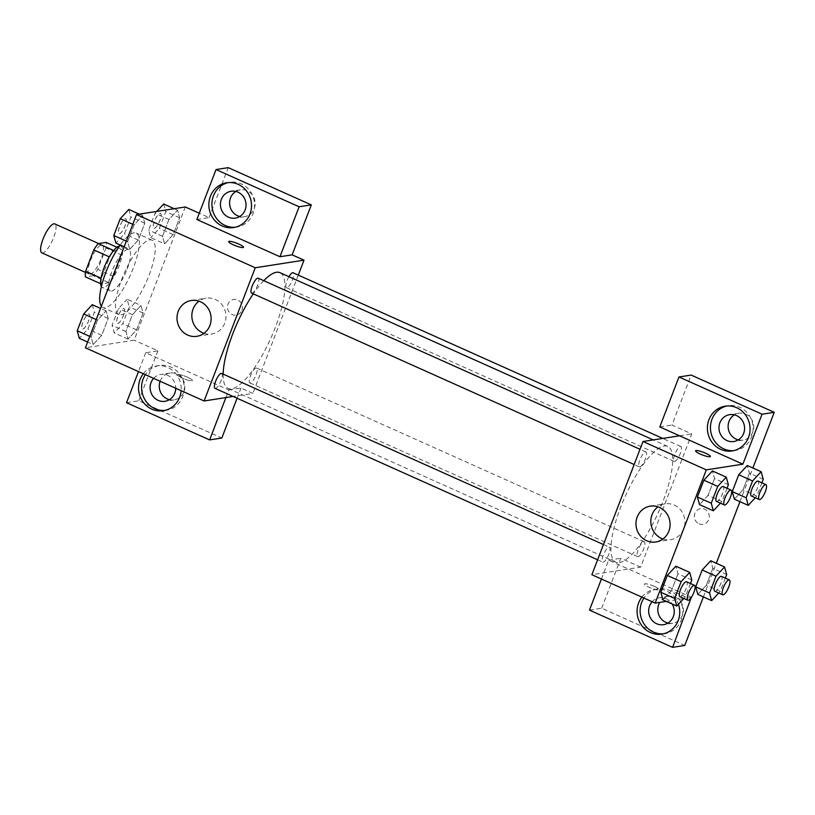 <?xml version="1.0" encoding="UTF-8"?>
<svg xmlns="http://www.w3.org/2000/svg" width="815" height="815" viewBox="0 0 815 815"><rect width="100%" height="100%" fill="white"/><g stroke="black" fill="none" stroke-linecap="round" stroke-linejoin="round"><path stroke-width="0.61" stroke-dasharray="4.08 3.06" d="M41.82 252.844A15.862 4.605 114.1 0 0 42.716 252.945A15.862 4.605 114.1 0 0 53.097 238.907A15.862 4.605 114.1 0 0 54.799 223.901M90.2 274.217A15.862 4.605 114.1 0 0 100.581 260.179A15.862 4.605 114.1 0 0 102.272 245.172A15.862 4.605 114.1 0 0 91.586 257.764A15.862 4.605 114.1 0 0 89.304 274.125A15.862 4.605 114.1 0 0 90.2 274.217M105.981 248.015L97.79 269.378A21.536 6.255 114.1 0 1 93.307 275.694L109.129 282.785A21.536 6.255 114.1 0 0 113.611 276.468L121.812 255.115L105.981 248.015A21.536 6.255 114.1 0 0 106.093 242.391M93.307 275.694L85.483 276.906M113.611 276.468L97.79 269.378M109.129 282.785L100.612 283.691M121.812 255.115A21.536 6.255 114.1 0 0 121.914 249.482L116.942 247.251M101.315 284.007A21.536 6.255 114.1 0 1 101.417 278.373L109.617 257.01A21.536 6.255 114.1 0 1 114.1 250.694L121.914 249.482M119.561 245.936A22.657 6.581 -65.9 0 1 120.885 246.069A22.657 6.581 -65.9 0 1 119.235 265.558A22.657 6.581 -65.9 0 1 102.354 287.42A22.657 6.581 -65.9 0 1 101.376 286.523M127.15 269.103A22.657 6.581 114.1 0 0 128.79 249.614A22.657 6.581 114.1 0 0 113.519 267.595A22.657 6.581 114.1 0 0 110.269 290.965A22.657 6.581 114.1 0 0 111.543 291.108A22.657 6.581 114.1 0 0 127.15 269.103M101.345 306.257A40.781 11.848 114.1 0 0 102.853 307.5A40.781 11.848 114.1 0 0 105.145 307.754A40.781 11.848 114.1 0 0 131.847 271.65A40.781 11.848 114.1 0 0 136.207 233.07A40.781 11.848 114.1 0 0 120.202 245.02M120.977 314.845A40.781 11.848 114.1 0 0 147.678 278.74A40.781 11.848 114.1 0 0 152.028 240.16A40.781 11.848 114.1 0 0 124.542 272.536A40.781 11.848 114.1 0 0 118.684 314.59A40.781 11.848 114.1 0 0 120.977 314.845M185.311 206.969L134.169 340.191L85.402 347.791M140.964 305.462L143.073 313.041L136.614 329.871L128.047 339.111L125.948 331.532L132.407 314.712L140.964 305.462L143.073 313.041L136.614 329.871L128.047 339.111L125.948 331.532L132.407 314.712L140.964 305.462L127.12 299.258L129.218 306.837L122.759 323.667L114.202 332.907L112.093 325.328L118.552 308.498L127.12 299.258M164.61 243.858L162.511 236.279L168.97 219.459L177.527 210.209L179.636 217.788L173.177 234.618L164.61 243.858L162.511 236.279L168.97 219.459L177.527 210.209L179.636 217.788L173.177 234.618L164.61 243.858L150.765 237.654L148.656 230.075L155.115 213.245L156.826 211.411M129.748 249.288L127.639 241.709L134.098 224.889L142.666 215.639L144.764 223.229L138.305 240.048L129.748 249.288L127.639 241.709L134.098 224.889L142.666 215.639L144.764 223.229L138.305 240.048L129.748 249.288L124.175 246.792M93.185 344.551L91.076 336.962L97.535 320.142L106.103 310.892L108.201 318.482L101.743 335.301L93.185 344.551L91.076 336.962L97.535 320.142L106.103 310.892L108.201 318.482L101.743 335.301L93.185 344.551L87.602 342.045M196.853 219.51L209.047 217.605L199.268 213.224M228.699 241.607L228.699 241.617A7.926 1.406 21 0 0 233.436 244.877A7.926 1.406 21 0 0 243.502 247.302L243.502 247.302M235.189 227.253A22.657 21.302 -98.9 0 0 236.717 227.079A22.657 21.302 -98.9 0 0 254.28 201.407A22.657 21.302 -98.9 0 0 229.749 182.305A22.657 21.302 -98.9 0 0 228.231 182.601M235.851 191.454A13.59 12.785 81.1 0 1 240.282 189.834A13.59 12.785 81.1 0 1 255.003 201.295A13.59 12.785 81.1 0 1 244.469 216.698A13.59 12.785 81.1 0 1 239.753 216.495M209.047 217.605L228.231 167.645M203.995 333.325A18.124 17.044 -98.9 0 0 211.706 334.007A18.124 17.044 -98.9 0 0 225.755 313.469A18.124 17.044 -98.9 0 0 206.124 298.188A18.124 17.044 -98.9 0 0 198.982 301.173M187.633 377.264A7.926 1.406 21 0 0 177.558 374.829A7.926 1.406 21 0 0 184.455 378.985A7.926 1.406 21 0 0 192.371 380.513A7.926 1.406 21 0 0 187.633 377.264A7.926 1.406 -159 0 1 192.371 380.513A7.926 1.406 -159 0 1 184.465 378.985A7.926 1.406 -159 0 1 177.568 374.829A7.926 1.406 -159 0 1 187.633 377.253M225.887 397.588L228.811 389.957L145.722 352.732L157.906 350.827L134.169 340.191M228.811 389.957L240.996 388.062L252.874 393.38L233.1 396.457M143.318 373.739A22.657 21.302 81.1 0 1 156.378 365.955A22.657 21.302 81.1 0 1 181.134 390.68M145.722 352.732L138.489 371.569M164.875 410.434A22.657 21.302 -98.9 0 0 166.403 410.261A22.657 21.302 -98.9 0 0 183.966 384.588A22.657 21.302 -98.9 0 0 159.434 365.487A22.657 21.302 -98.9 0 0 145.365 374.656M153.617 378.354A13.59 12.785 81.1 0 1 160.83 374.442A13.59 12.785 81.1 0 1 167.717 375.379A13.59 12.785 81.1 0 1 175.714 388.256M160.137 381.277A13.59 12.785 81.1 0 1 169.968 373.015A13.59 12.785 81.1 0 1 184.689 384.476A13.59 12.785 81.1 0 1 174.155 399.88A13.59 12.785 81.1 0 1 169.439 399.676M237.094 398.25L240.996 388.062M126.539 402.691L138.733 400.786L221.823 438.022M157.906 350.827L138.733 400.786M241.841 310.372A7.926 7.457 -98.9 0 0 233.691 299.431A7.926 7.457 -98.9 0 0 227.548 308.416A7.926 7.457 -98.9 0 0 241.841 310.372A7.926 7.457 81.1 0 1 227.548 308.416A7.926 7.457 81.1 0 1 240.741 302.436A7.926 7.457 81.1 0 1 241.841 310.372M298.28 275.093L252.874 393.38M215.007 388.348A8.16 2.374 114.1 0 0 220.498 381.878A8.16 2.374 114.1 0 0 221.68 373.464M288.938 276.682A8.16 2.374 114.1 0 0 286.442 287.664A8.16 2.374 114.1 0 0 286.9 287.715A8.16 2.374 114.1 0 0 292.239 280.492A8.16 2.374 114.1 0 0 293.105 272.781M256.083 367.983A8.16 2.374 114.1 0 0 250.745 375.206A8.16 2.374 114.1 0 0 249.869 382.918A8.16 2.374 114.1 0 0 250.327 382.969A8.16 2.374 114.1 0 0 255.676 375.746A8.16 2.374 114.1 0 0 256.542 368.034A8.16 2.374 114.1 0 0 256.083 367.983M251.57 293.094A8.16 2.374 114.1 0 0 252.029 293.145A8.16 2.374 114.1 0 0 257.367 285.933A8.16 2.374 114.1 0 0 258.243 278.21M263.775 280.686A63.438 18.429 114.1 0 0 253.292 293.869M223.147 374.126A63.438 18.429 114.1 0 0 228.118 388.46A63.438 18.429 114.1 0 0 231.684 388.847A63.438 18.429 114.1 0 0 273.219 332.683A63.438 18.429 114.1 0 0 279.993 272.679M619.441 562.595A63.438 18.429 114.1 0 0 660.975 506.431A63.438 18.429 114.1 0 0 667.75 446.426A63.438 18.429 114.1 0 0 624.993 496.773A63.438 18.429 114.1 0 0 615.875 562.207A63.438 18.429 114.1 0 0 619.441 562.595M608.978 547.16A8.16 2.374 -65.9 0 1 609.437 547.211A8.16 2.374 -65.9 0 1 608.255 555.626A8.16 2.374 -65.9 0 1 602.764 562.095A8.16 2.374 -65.9 0 1 603.63 554.383A8.16 2.374 -65.9 0 1 608.978 547.16M674.657 461.463A8.16 2.374 114.1 0 0 679.995 454.24A8.16 2.374 114.1 0 0 680.861 446.528A8.16 2.374 114.1 0 0 675.37 453.008A8.16 2.374 114.1 0 0 674.199 461.412A8.16 2.374 114.1 0 0 674.657 461.463M638.084 556.716A8.16 2.374 114.1 0 0 643.432 549.493A8.16 2.374 114.1 0 0 644.298 541.781A8.16 2.374 114.1 0 0 638.807 548.261A8.16 2.374 114.1 0 0 637.625 556.665A8.16 2.374 114.1 0 0 638.084 556.716M639.785 466.893A8.16 2.374 114.1 0 0 645.123 459.67A8.16 2.374 114.1 0 0 646 451.958A8.16 2.374 114.1 0 0 640.498 458.438A8.16 2.374 114.1 0 0 639.327 466.842A8.16 2.374 114.1 0 0 639.785 466.893M691.741 597.395L628.436 569.023L640.631 567.128L691.762 433.906L671.978 425.043L691.161 375.083M601.419 579.007L608.652 560.16L628.436 569.023L591.863 574.728M679.578 435.801L691.762 433.906M699.005 523.76A7.926 7.457 -98.9 0 0 709.172 515.324A7.926 7.457 -98.9 0 0 694.38 515.457A7.926 7.457 -98.9 0 0 699.005 523.76A7.926 7.457 81.1 0 1 700.584 508.642A7.926 7.457 81.1 0 1 709.172 515.324A7.926 7.457 81.1 0 1 699.005 523.76M738.298 439.886A13.59 12.785 -98.9 0 0 743.015 440.09A13.59 12.785 -98.9 0 0 753.549 424.686A13.59 12.785 -98.9 0 0 738.828 413.225A13.59 12.785 -98.9 0 0 734.397 414.845M667.984 623.067A13.59 12.785 -98.9 0 0 672.701 623.271A13.59 12.785 -98.9 0 0 683.235 607.868A13.59 12.785 -98.9 0 0 668.514 596.407A13.59 12.785 -98.9 0 0 659.783 602.366M703.386 596.916L716.303 563.267M739.949 501.663L752.866 468.014M589.479 610.119L601.664 608.224L684.753 645.449M601.664 608.224L620.847 558.265L640.631 567.128M733.734 450.644A22.657 21.302 -98.9 0 0 735.262 450.461A22.657 21.302 -98.9 0 0 752.826 424.798A22.657 21.302 -98.9 0 0 728.294 405.697A22.657 21.302 -98.9 0 0 726.776 405.992M652.163 601.745A13.59 12.785 81.1 0 1 659.366 597.823A13.59 12.785 81.1 0 1 672.12 603.966M663.42 633.826A22.657 21.302 -98.9 0 0 664.948 633.642A22.657 21.302 -98.9 0 0 682.512 607.98A22.657 21.302 -98.9 0 0 657.97 588.878A22.657 21.302 -98.9 0 0 643.911 598.047M641.863 597.13A22.657 21.302 81.1 0 1 654.924 589.347A22.657 21.302 81.1 0 1 678.426 604.292M608.652 560.16L620.847 558.265M659.793 426.938L671.978 425.043M763.248 479.302L749.403 473.097L747.294 465.518L749.393 473.118L742.944 489.917L734.386 499.167L732.288 491.567M728.376 484.731L714.531 478.527L712.422 470.948L714.521 478.548M727.021 488.267L721.917 501.561L708.072 495.347L714.531 478.527L708.072 495.347L699.514 504.597L697.416 496.997M691.813 579.985L677.968 573.78L675.859 566.201L677.958 573.801M690.458 583.52L685.354 596.814L671.509 590.61L677.968 573.78L671.509 590.61L662.952 599.85L660.853 592.25M726.685 574.555L712.84 568.35L710.731 560.771L712.819 568.371L706.381 585.17L697.813 594.42L695.725 586.82M712.84 568.35L706.381 585.17L697.823 594.42M691.283 597.466L684.162 598.577M683.653 598.658L666.303 601.358M662.972 538.99A18.124 17.044 -98.9 0 0 670.684 539.662A18.124 17.044 -98.9 0 0 684.855 524.076A18.124 17.044 -98.9 0 0 674.28 505.106A18.124 17.044 -98.9 0 0 665.101 503.843A18.124 17.044 -98.9 0 0 657.96 506.838M654.516 586.464A7.926 1.406 21 0 0 644.451 584.039A7.926 1.406 21 0 0 651.348 588.196A7.926 1.406 21 0 0 659.254 589.724A7.926 1.406 21 0 0 654.516 586.464M654.527 586.464A7.926 1.406 -159 0 1 659.264 589.714A7.926 1.406 -159 0 1 651.348 588.186A7.926 1.406 -159 0 1 644.451 584.029A7.926 1.406 -159 0 1 654.527 586.464M695.592 450.827L695.592 450.817A7.926 1.406 21 0 0 695.592 450.827A7.926 1.406 21 0 0 700.319 454.077A7.926 1.406 21 0 0 710.395 456.512A7.926 1.406 21 0 0 710.395 456.502L710.395 456.512M685.354 596.814L683.856 598.434M679.914 596.672A8.16 2.374 114.1 0 0 680.372 596.723A8.16 2.374 114.1 0 0 685.721 589.5A8.16 2.374 114.1 0 0 686.587 581.788M671.509 590.61L662.941 599.85M721.917 501.561L720.419 503.181M716.477 501.419A8.16 2.374 114.1 0 0 716.935 501.47A8.16 2.374 114.1 0 0 722.284 494.247A8.16 2.374 114.1 0 0 723.15 486.535M708.072 495.347L699.514 504.597M725.33 578.09L720.226 591.374L718.718 593.004M714.786 591.242A8.16 2.374 114.1 0 0 715.244 591.293A8.16 2.374 114.1 0 0 720.582 584.07A8.16 2.374 114.1 0 0 721.458 576.358M720.226 591.374L706.381 585.17M761.893 482.837L756.789 496.121L755.281 497.751M751.349 495.989A8.16 2.374 114.1 0 0 751.807 496.04A8.16 2.374 114.1 0 0 757.145 488.817A8.16 2.374 114.1 0 0 758.021 481.105M749.403 473.097L742.944 489.917L734.376 499.167M756.789 496.121L742.944 489.917M92.248 304.688L94.357 312.277L87.898 329.097L79.33 338.337M82.916 329.005A8.16 2.374 114.1 0 0 88.254 321.793A8.16 2.374 114.1 0 0 89.13 314.07A8.16 2.374 114.1 0 0 83.629 320.55A8.16 2.374 114.1 0 0 82.458 328.954A8.16 2.374 114.1 0 0 82.916 329.005M106.103 310.892L100.52 308.396M108.201 318.482L94.357 312.277M101.743 335.301L87.898 329.097M91.076 336.962L89.782 336.381M97.535 320.142L96.241 319.562M82.855 328.985A8.16 2.374 114.1 0 0 88.193 321.762A8.16 2.374 114.1 0 0 89.059 314.04A8.16 2.374 114.1 0 0 83.568 320.519A8.16 2.374 114.1 0 0 82.397 328.934A8.16 2.374 114.1 0 0 82.855 328.985M128.811 209.435L130.92 217.014L124.461 233.844L115.893 243.084M119.479 233.752A8.16 2.374 114.1 0 0 124.817 226.539A8.16 2.374 114.1 0 0 125.693 218.817A8.16 2.374 114.1 0 0 120.192 225.297A8.16 2.374 114.1 0 0 119.021 233.701A8.16 2.374 114.1 0 0 119.479 233.752M142.666 215.639L139.304 214.141M144.764 223.229L130.92 217.014M138.305 240.048L124.461 233.844M127.639 241.709L126.345 241.128M134.098 224.889L132.804 224.308M119.418 233.732A8.16 2.374 114.1 0 0 124.756 226.509A8.16 2.374 114.1 0 0 125.632 218.787A8.16 2.374 114.1 0 0 120.131 225.266A8.16 2.374 114.1 0 0 118.959 233.681A8.16 2.374 114.1 0 0 119.418 233.732M117.788 323.575A8.16 2.374 114.1 0 0 123.126 316.352A8.16 2.374 114.1 0 0 123.992 308.64A8.16 2.374 114.1 0 0 118.501 315.12A8.16 2.374 114.1 0 0 117.319 323.524A8.16 2.374 114.1 0 0 117.788 323.575M143.073 313.041L129.218 306.837M136.614 329.871L122.759 323.667M128.047 339.111L114.202 332.907M125.948 331.532L112.093 325.328M132.407 314.712L118.552 308.498M117.717 323.555A8.16 2.374 114.1 0 0 123.055 316.332A8.16 2.374 114.1 0 0 123.931 308.61A8.16 2.374 114.1 0 0 118.43 315.089A8.16 2.374 114.1 0 0 117.258 323.504A8.16 2.374 114.1 0 0 117.717 323.555M163.683 204.005L165.791 211.584L159.333 228.414L150.765 237.654M154.351 228.322A8.16 2.374 114.1 0 0 159.689 221.099A8.16 2.374 114.1 0 0 160.555 213.387A8.16 2.374 114.1 0 0 155.064 219.867A8.16 2.374 114.1 0 0 153.892 228.271A8.16 2.374 114.1 0 0 154.351 228.322M177.527 210.209L174.166 208.701M179.636 217.788L165.791 211.584M173.177 234.618L159.333 228.414M162.511 236.279L148.656 230.075M168.97 219.459L155.115 213.245M154.28 228.292A8.16 2.374 114.1 0 0 159.628 221.079A8.16 2.374 114.1 0 0 160.494 213.357A8.16 2.374 114.1 0 0 155.003 219.836A8.16 2.374 114.1 0 0 153.821 228.241A8.16 2.374 114.1 0 0 154.28 228.292M85.443 272.393L89.304 274.125M98.635 243.553L102.272 245.172M128.79 249.614L120.885 246.069M110.269 290.965L102.354 287.42M152.028 240.16L136.207 233.07M118.684 314.59L102.853 307.5M233.671 227.548L236.717 227.079M226.702 182.774L229.749 182.305M240.282 189.834L231.144 191.26M244.469 216.698L235.331 218.125M196.853 336.32L211.706 334.007M191.27 300.501L206.124 298.188M163.357 410.729L166.403 410.261M156.378 365.955L159.434 365.487M169.968 373.015L160.83 374.442M174.155 399.88L165.007 401.306M667.75 446.426L653.212 439.906M615.875 562.207L228.118 388.46M597.599 559.783L602.764 562.095M603.446 544.532L609.437 547.211M680.861 446.528L662.768 438.419M674.199 461.412L286.442 287.664M644.298 541.781L256.542 368.034M637.625 556.665L249.869 382.918M646 451.958L640.009 449.279M639.327 466.842L634.162 464.53M738.828 413.225L729.69 414.652M743.015 440.09L733.867 441.506M732.216 450.94L735.262 450.461M725.238 406.165L728.294 405.697M668.514 596.407L659.366 597.823M672.701 623.271L663.553 624.687M661.902 634.121L664.948 633.642M654.924 589.347L657.97 588.878M655.831 541.975L670.684 539.662M650.248 506.156L665.101 503.843"/><path stroke-width="1.22" d="M98.635 243.553L54.799 223.901A15.862 4.605 114.1 0 0 44.102 236.493A15.862 4.605 114.1 0 0 41.82 252.844L85.443 272.393M101.019 278.19L85.595 271.283L93.796 249.92A21.536 6.255 114.1 0 1 98.269 243.604L106.093 242.391L116.942 247.251M85.595 271.283A21.536 6.255 114.1 0 0 85.483 276.906L100.612 283.691M101.376 286.523A22.657 6.581 -65.9 0 1 105.614 264.05A22.657 6.581 -65.9 0 1 119.561 245.936M109.302 256.868L93.796 249.92M113.672 250.511L98.269 243.604M120.202 245.02A40.781 11.848 114.1 0 0 101.345 306.257M233.1 396.457L204.107 400.98L85.402 347.791L136.543 214.569L185.311 206.969L199.268 213.224M233.436 244.867A7.926 1.406 -159 0 1 228.699 241.607A7.926 1.406 -159 0 1 236.605 243.145A7.926 1.406 -159 0 1 243.502 247.291A7.926 1.406 -159 0 1 233.436 244.867M279.953 256.735L196.853 219.51L216.036 169.551L299.125 206.776L279.953 256.735L292.137 254.84L304.005 260.158L298.28 275.093M204.107 400.98L255.248 267.758L136.543 214.569M255.248 267.758L304.005 260.158M243.502 247.302A7.926 1.406 21 0 0 236.605 243.145A7.926 1.406 21 0 0 228.699 241.617M210.402 196.303A22.657 21.302 81.1 0 1 226.702 182.774A22.657 21.302 81.1 0 1 251.234 201.886A22.657 21.302 81.1 0 1 233.671 227.548A22.657 21.302 81.1 0 1 213.54 218.98A22.657 21.302 81.1 0 1 210.402 196.303M228.231 182.601A22.657 21.302 -98.9 0 0 213.449 195.824A22.657 21.302 -98.9 0 0 235.189 227.253M238.031 192.197A13.59 12.785 81.1 0 1 245.957 206.429A13.59 12.785 81.1 0 1 235.331 218.125A13.59 12.785 81.1 0 1 228.445 217.177A13.59 12.785 81.1 0 1 220.508 202.945A13.59 12.785 81.1 0 1 231.144 191.26A13.59 12.785 81.1 0 1 238.031 192.197M239.753 216.495A13.59 12.785 81.1 0 1 237.583 215.751A13.59 12.785 81.1 0 1 229.616 204.035A13.59 12.785 81.1 0 1 235.851 191.454M299.125 206.776L311.32 204.881L292.137 254.84M216.036 169.551L228.231 167.645L311.32 204.881M178.241 311.32A18.124 17.044 81.1 0 1 191.27 300.501A18.124 17.044 81.1 0 1 210.902 315.782A18.124 17.044 81.1 0 1 196.853 336.32A18.124 17.044 81.1 0 1 180.747 329.464A18.124 17.044 81.1 0 1 178.241 311.32M198.982 301.173A18.124 17.044 -98.9 0 0 193.084 309.007A18.124 17.044 -98.9 0 0 203.995 333.325M181.134 390.68A22.657 21.302 81.1 0 1 163.357 410.729A22.657 21.302 81.1 0 1 143.216 402.162A22.657 21.302 81.1 0 1 140.088 379.484A22.657 21.302 81.1 0 1 143.318 373.739M138.489 371.569L126.539 402.691L209.628 439.917L225.887 397.588M145.365 374.656A22.657 21.302 -98.9 0 0 143.134 379.006A22.657 21.302 -98.9 0 0 164.875 410.434M175.714 388.256A13.59 12.785 81.1 0 1 165.007 401.306A13.59 12.785 81.1 0 1 158.12 400.359A13.59 12.785 81.1 0 1 153.617 378.354M169.439 399.676A13.59 12.785 81.1 0 1 167.269 398.932A13.59 12.785 81.1 0 1 160.137 381.277M209.628 439.917L221.823 438.022L237.094 398.25M603.446 544.532L221.68 373.464A8.16 2.374 114.1 0 0 221.222 373.413A8.16 2.374 114.1 0 0 215.873 380.636A8.16 2.374 114.1 0 0 215.007 388.348L597.599 559.783M662.768 438.419L293.105 272.781A8.16 2.374 114.1 0 0 292.646 272.73A8.16 2.374 114.1 0 0 288.938 276.682M640.009 449.279L258.243 278.21A8.16 2.374 114.1 0 0 257.784 278.16A8.16 2.374 114.1 0 0 252.446 285.382A8.16 2.374 114.1 0 0 251.57 293.094L634.162 464.53M653.212 439.906L279.993 272.679A63.438 18.429 114.1 0 0 276.428 272.281A63.438 18.429 114.1 0 0 263.775 280.686M253.292 293.869A63.438 18.429 114.1 0 0 223.147 374.126M666.303 601.358L655.168 603.09L591.863 574.728L642.994 441.506L679.578 435.801L659.793 426.938L678.966 376.978L762.056 414.214L742.883 464.173L679.578 435.801M734.397 414.845A13.59 12.785 -98.9 0 0 728.152 427.427A13.59 12.785 -98.9 0 0 736.128 439.142A13.59 12.785 -98.9 0 0 738.298 439.886M659.783 602.366A13.59 12.785 -98.9 0 0 665.814 622.324A13.59 12.785 -98.9 0 0 667.984 623.067M678.966 376.978L691.161 375.083L774.25 412.309L752.866 468.014M601.419 579.007L589.479 610.119L672.569 647.355L684.753 645.449L703.386 596.916M716.303 563.267L739.949 501.663M726.98 440.569A13.59 12.785 81.1 0 1 719.054 426.337A13.59 12.785 81.1 0 1 729.69 414.652A13.59 12.785 81.1 0 1 736.577 415.589A13.59 12.785 81.1 0 1 744.502 429.821A13.59 12.785 81.1 0 1 733.867 441.506A13.59 12.785 81.1 0 1 726.98 440.569M726.776 405.992A22.657 21.302 -98.9 0 0 711.994 419.216A22.657 21.302 -98.9 0 0 733.734 450.644M708.948 419.694A22.657 21.302 81.1 0 1 725.238 406.165A22.657 21.302 81.1 0 1 749.78 425.277A22.657 21.302 81.1 0 1 732.216 450.94A22.657 21.302 81.1 0 1 712.076 442.372A22.657 21.302 81.1 0 1 708.948 419.694M672.12 603.966A13.59 12.785 81.1 0 1 663.553 624.687A13.59 12.785 81.1 0 1 656.666 623.75A13.59 12.785 81.1 0 1 652.163 601.745M643.911 598.047A22.657 21.302 -98.9 0 0 641.68 602.397A22.657 21.302 -98.9 0 0 663.42 633.826M678.426 604.292A22.657 21.302 81.1 0 1 661.902 634.121A22.657 21.302 81.1 0 1 641.762 625.553A22.657 21.302 81.1 0 1 638.634 602.866A22.657 21.302 81.1 0 1 641.863 597.13M672.569 647.355L691.283 597.466M762.056 414.214L774.25 412.309M755.281 497.751L748.231 505.371L734.376 499.177L732.278 491.577L738.736 474.758L747.294 465.497L761.139 471.722L763.248 479.302L761.893 482.837M720.419 503.181L713.359 510.801L699.504 504.617M699.514 504.597L697.406 497.018L703.865 480.188L712.432 470.927M683.856 598.434L676.796 606.054L662.941 599.871M662.941 599.85L660.843 592.271L667.302 575.441L675.869 566.181M697.823 594.42L695.704 586.831L702.163 570.011L710.731 560.751L724.576 566.975L726.685 574.555L725.33 578.09M655.168 603.09L706.31 469.868L742.883 464.173M684.162 598.577L683.653 598.658M659.437 507.419A18.124 17.044 81.1 0 1 670.001 526.388A18.124 17.044 81.1 0 1 655.831 541.975A18.124 17.044 81.1 0 1 636.199 526.694A18.124 17.044 81.1 0 1 650.248 506.156A18.124 17.044 81.1 0 1 659.437 507.419M706.31 469.868L642.994 441.506M657.96 506.838A18.124 17.044 -98.9 0 0 651.053 524.381A18.124 17.044 -98.9 0 0 662.972 538.99M700.33 454.077A7.926 1.406 -159 0 1 695.592 450.817A7.926 1.406 -159 0 1 703.498 452.345A7.926 1.406 -159 0 1 710.395 456.502A7.926 1.406 -159 0 1 700.33 454.077M710.395 456.502A7.926 1.406 21 0 0 703.498 452.356A7.926 1.406 21 0 0 695.592 450.817M676.796 606.054L674.688 598.475L681.146 581.645L689.714 572.405L691.813 579.985L690.458 583.52M694.502 585.333L686.587 581.788A8.16 2.374 114.1 0 0 681.085 588.257A8.16 2.374 114.1 0 0 679.914 596.672L687.829 600.217A8.16 2.374 114.1 0 0 688.288 600.268A8.16 2.374 114.1 0 0 693.626 593.045A8.16 2.374 114.1 0 0 694.502 585.333A8.16 2.374 114.1 0 0 689.001 591.802A8.16 2.374 114.1 0 0 687.829 600.217M689.714 572.405L675.859 566.201L667.302 575.441L660.843 592.271L674.688 598.475M681.146 581.645L667.302 575.441M713.359 510.801L711.25 503.222L717.709 486.392L726.277 477.152L728.376 484.731L727.021 488.267M731.065 490.08L723.15 486.535A8.16 2.374 114.1 0 0 717.658 493.004A8.16 2.374 114.1 0 0 716.477 501.419L724.392 504.964A8.16 2.374 114.1 0 0 724.851 505.015A8.16 2.374 114.1 0 0 730.189 497.792A8.16 2.374 114.1 0 0 731.065 490.08A8.16 2.374 114.1 0 0 725.564 496.549A8.16 2.374 114.1 0 0 724.392 504.964M726.277 477.152L712.422 470.948L703.865 480.188L697.406 497.018L711.25 503.222M717.709 486.392L703.865 480.188M718.718 593.004L711.658 600.624L709.559 593.045L716.018 576.215L724.576 566.975M729.364 579.903L721.458 576.358A8.16 2.374 114.1 0 0 715.957 582.827A8.16 2.374 114.1 0 0 714.786 591.242L722.701 594.787A8.16 2.374 114.1 0 0 723.16 594.838A8.16 2.374 114.1 0 0 728.498 587.615A8.16 2.374 114.1 0 0 729.364 579.903A8.16 2.374 114.1 0 0 723.873 586.372A8.16 2.374 114.1 0 0 722.701 594.787M711.658 600.624L697.813 594.42M709.559 593.045L695.704 586.831L702.163 570.011L710.731 560.771M716.018 576.215L702.163 570.011M748.231 505.371L746.122 497.792L752.581 480.962L761.139 471.722M765.937 484.65L758.021 481.105A8.16 2.374 114.1 0 0 752.52 487.574A8.16 2.374 114.1 0 0 751.349 495.989L759.264 499.534A8.16 2.374 114.1 0 0 759.723 499.585A8.16 2.374 114.1 0 0 765.061 492.362A8.16 2.374 114.1 0 0 765.937 484.65A8.16 2.374 114.1 0 0 760.436 491.119A8.16 2.374 114.1 0 0 759.264 499.534M746.122 497.792L732.278 491.577L738.736 474.758L747.294 465.518M752.581 480.962L738.736 474.758M87.602 342.045L79.33 338.337L77.231 330.758L83.69 313.938L92.248 304.688L100.52 308.396M89.782 336.381L77.231 330.758M96.241 319.562L83.69 313.938M124.175 246.792L115.893 243.084L113.794 235.504L120.253 218.685L128.811 209.435L139.304 214.141M126.345 241.128L113.794 235.504M132.804 224.308L120.253 218.685M156.826 211.411L163.683 204.005L174.166 208.701"/></g></svg>
